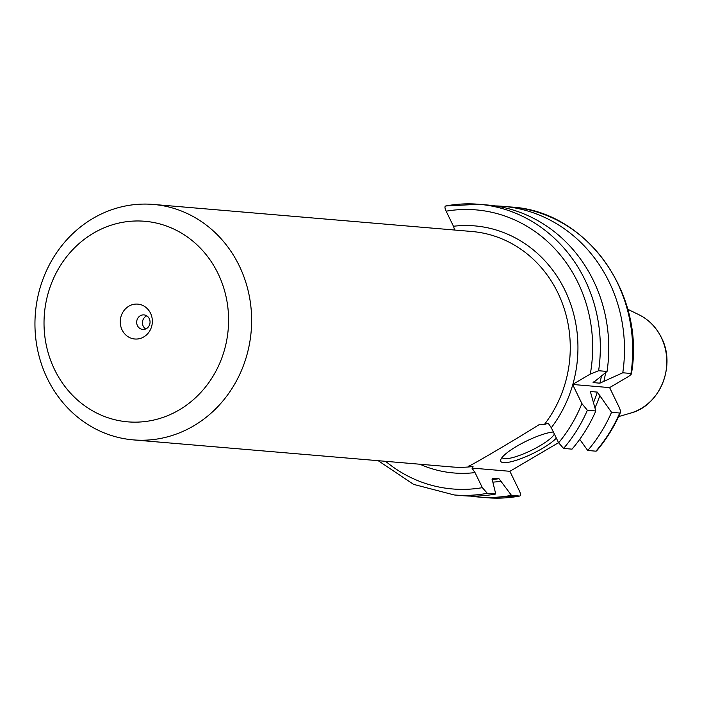 <?xml version="1.0" encoding="UTF-8"?>
<svg xmlns="http://www.w3.org/2000/svg" width="702" height="702" viewBox="0 0 702 702"><rect width="100%" height="100%" fill="white"/><g stroke="black" fill="none" stroke-linecap="round" stroke-linejoin="round"><path stroke-width="1.05" d="M590.303 374.052A140.031 128.317 -85.1 0 0 446.147 211.179C444.682 207.95 444.577 206.204 445.84 205.958L478.922 204.282A145.867 133.661 94.9 0 1 598.622 370.726L590.303 374.052L572.613 384.459L581.897 403.589A140.031 128.317 94.9 0 1 558.616 442.804L551.298 427.729L548.209 423.218L544.322 424.561L539.882 424.183C517.883 438.162 467.743 467.655 468.594 466.119L473.034 466.497L471.946 468.076L475.026 472.595A123.982 113.619 94.9 0 1 419.928 464.241M446.147 211.179L453.466 226.263A123.982 113.619 94.9 0 1 572.858 384.319M454.685 230.037L453.466 226.263M47.367 378.589A118.147 108.266 94.9 0 1 53.255 257.924A118.147 108.266 94.9 0 1 153.29 204.431A118.147 108.266 94.9 0 1 239.215 265.725A118.147 108.266 -85.1 0 1 233.318 386.39A118.147 108.266 -85.1 0 1 133.283 439.882A118.147 108.266 -85.1 0 1 47.367 378.589M471.946 468.076L509.88 471.305L558.546 442.672M556.335 438.118A32.09 6.994 -25.9 0 1 542.427 448.394A32.09 6.994 -25.9 0 1 512.829 461.302A32.09 6.994 -25.9 0 1 500.807 459.564A32.09 6.994 -25.9 0 1 516.83 446.218A32.09 6.994 -25.9 0 1 553.369 432.002M554.378 434.073A29.177 6.362 -25.9 0 1 540.022 445.735A29.177 6.362 154.1 0 1 502.141 457.493A29.177 6.362 154.1 0 1 502.114 457.423M509.88 471.305L519.357 490.821C520.823 494.059 520.919 495.805 519.664 496.042L511.468 495.349L499.025 478.738L492.427 478.176L492.444 480.484L495.744 494.006L487.311 493.295L482.353 487.671L475.026 472.595M519.901 496.033L519.664 496.042A145.867 133.661 -85.1 0 1 486.574 497.718L478.378 497.016A145.867 133.661 -85.1 0 0 511.468 495.349M595.928 451.175L587.732 450.482A145.867 133.661 -85.1 0 0 611.53 412.32L619.726 413.022A145.867 133.661 94.9 0 1 595.928 451.175L596.542 450.947C606.335 439.505 614.285 426.728 620.375 412.609L619.726 413.022C620.954 412.741 620.682 410.652 618.91 406.739L609.617 387.609L572.613 384.459M598.622 370.726L607.054 371.446L593.278 382.616L599.868 383.178L622.779 372.78L630.975 373.473A145.867 133.661 -85.1 0 0 511.275 207.037C586.565 211.144 645.629 293.603 631.414 373.841L630.975 373.473C632.028 373.815 630.808 375.052 627.307 377.193L609.617 387.609M558.616 442.804L563.574 448.429L572.007 449.148A145.867 133.661 -85.1 0 0 595.805 410.986L590.417 391.777M587.732 450.482L579.729 439.338M595.805 410.986L587.372 410.266L581.897 403.589M611.53 412.32L597.332 392.102L590.742 391.54A128.51 117.76 -85.1 0 1 590.417 392.523M593.076 382.423L593.278 382.616A128.51 117.76 94.9 0 0 593.436 381.958M487.311 493.295A145.867 133.661 94.9 0 1 454.229 494.963L462.653 495.682A145.867 133.661 -85.1 0 0 495.744 494.006M607.054 371.446A145.867 133.661 -85.1 0 0 487.355 205.002L478.922 204.282A145.867 133.661 94.9 0 0 445.84 205.958M594.945 407.932A131.063 120.095 -85.1 0 0 599.964 395.235M501.342 481.239A131.063 120.095 94.9 0 1 492.848 482.134M605.615 372.569A131.063 120.095 94.9 0 1 603.834 381.625M470.542 496.095A145.867 133.661 -85.1 0 0 478.378 497.016M622.779 372.78A145.867 133.661 -85.1 0 0 503.08 206.335A145.867 133.661 -85.1 0 0 495.191 205.923M54.598 369.638A100.649 92.225 -85.1 0 0 179.212 409.924A100.649 92.225 -85.1 0 0 218.015 273.49A100.649 92.225 94.9 0 0 93.401 233.204A100.649 92.225 94.9 0 0 54.598 369.638M122.095 329.922A17.506 16.041 -85.1 0 0 143.77 336.934A17.506 16.041 -85.1 0 0 150.518 313.206A17.506 16.041 94.9 0 0 128.843 306.195A17.506 16.041 94.9 0 0 122.095 329.922M137.443 325.649A7.292 6.687 -85.1 0 0 142.743 329.431A7.292 6.687 -85.1 0 0 148.921 326.132A7.292 6.687 -85.1 0 0 149.28 318.682A7.292 6.687 94.9 0 0 143.98 314.9A7.292 6.687 94.9 0 0 137.803 318.199A7.292 6.687 94.9 0 0 137.443 325.649M145.691 328.957A7.292 6.687 -85.1 0 1 143.208 326.14A7.292 6.687 94.9 0 1 146.797 315.856M630.545 413.118C659.994 405.651 676.228 365.716 661.433 337.644C656.3 327.29 648.797 319.647 638.908 314.707A52.387 48.008 94.9 0 1 661.293 337.53A52.387 48.008 94.9 0 1 630.545 413.118L618.585 416.611M544.322 424.561A118.147 108.266 -85.1 0 0 557.844 292.795A118.147 108.266 -85.1 0 0 471.919 231.502L153.29 204.431M133.283 439.882L451.921 466.953A118.147 108.266 -85.1 0 0 473.034 466.497M551.298 427.729A123.982 113.619 -85.1 0 0 572.735 384.731M385.617 461.319A140.031 128.317 -85.1 0 0 482.353 487.671M587.372 410.266A145.867 133.661 94.9 0 1 563.574 448.429M593.444 402.685A128.51 117.76 -85.1 0 0 597.332 392.102M492.084 479.448A128.51 117.76 -85.1 0 0 499.025 478.738M599.868 383.178A128.51 117.76 -85.1 0 0 601.491 375.789M638.908 314.707L627.711 309.249M519.892 496.033L486.574 497.718M378.176 460.688L413.61 484.38L454.229 494.963M511.275 207.037L503.08 206.335"/></g></svg>
